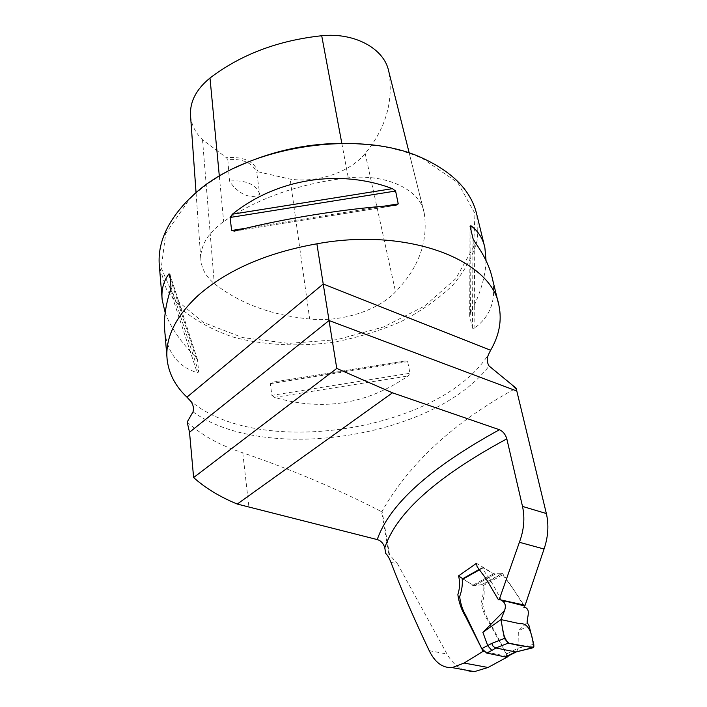 <?xml version="1.0" encoding="UTF-8"?>
<svg xmlns="http://www.w3.org/2000/svg" width="707" height="707" viewBox="0 0 707 707"><rect width="100%" height="100%" fill="white"/><g stroke="black" fill="none" stroke-linecap="round" stroke-linejoin="round"><path stroke-width="0.53" stroke-dasharray="3.54 2.65" d="M187.169 422.052C201.654 435.3 220.186 445.543 242.775 452.798C292.018 469.713 338.273 489.341 381.559 511.665L388.85 554.412L385.766 553.661M390.936 562.33L397.564 563.912L389.53 554.739L382.089 511.179C409.91 462.652 454.583 421.664 516.119 388.205M382.089 511.179L381.559 511.665M476.942 215.131L477.455 239.293C473.266 255.501 464.932 270.896 452.462 285.495C438.022 299.291 420.859 311.336 400.984 321.632C380.012 330.735 357.857 337.531 334.535 342.038C299.282 347.049 264.091 345.431 232.983 337.045C213.178 330.266 196.228 321.119 182.15 309.613L166.543 289.649L159.42 266.557M164.811 331.442C167.586 352.996 178.385 366.747 197.209 372.704L198.685 371.979L197.518 359.925L195.706 357.053C180.647 341.914 170.475 327.147 165.191 312.75M486.045 260.644C485.568 276.163 480.407 293.644 470.57 313.086L469.74 316.374L472.435 328.181L474.079 328.402C490.455 316.718 496.535 300.024 492.311 278.319M271.868 395.363L274.528 397.352C322.419 411.474 366.924 404.351 408.045 375.983L409.954 373.261L407.709 361.684L405.146 360.985L272.548 382.204L270.348 383.671L271.868 395.363L409.954 373.261M397.564 563.912L446.983 654.01C453.894 666.003 463.032 671.88 474.397 671.632M508.121 656.582L490.225 623.106C486.407 617.414 483.8 610.583 482.413 602.611C484.357 596.372 484.719 590.274 483.508 584.336L502.518 573.554C509.729 583.381 516.782 594.11 523.684 605.731M507.308 656.405L483.995 651.509M227.813 159.508L226.408 157.696C243.402 156.397 253.954 161.099 258.064 171.801L256.685 172.349L259.743 194.151C251.939 199.993 238.02 194.337 229.492 181.045L227.813 159.508C242.969 158.633 252.593 162.91 256.685 172.349M258.064 171.801L290.135 179.118C317.505 183.201 349.868 172.314 365.174 153.472C385.642 128.762 393.56 101.702 388.921 72.291L388.629 70.912M309.666 319.034C271.09 315.136 239.293 303.303 214.292 283.56C206.329 276.958 201.857 269.199 200.894 260.282C199.904 246.275 207.487 233.363 223.659 221.547C258.143 197.987 299.68 183.422 348.268 177.837C386.252 173.569 419.711 189.609 423.988 211.897L424.271 213.275C428.318 241.626 418.747 267.812 395.558 291.841C377.547 310.886 340.65 322.374 309.666 319.034L290.135 179.118M190.572 116.089C191.5 125.024 195.477 132.898 202.511 139.712L226.408 157.696M374.383 145.28C392.27 147.772 408.293 152.164 422.45 158.474L457.765 182.645L474.963 213.532L473.663 246.831L455.768 278.717L424.456 306.158L383.512 326.979L336.877 339.696L288.562 343.381L242.634 337.593L203.289 322.427L174.806 298.681L161.231 268.094L165.703 233.557L189.52 199.162L193.285 195.592C204.712 185.154 218.498 175.937 234.653 167.939M259.743 194.151C255.775 184.191 245.691 179.825 229.492 181.045M389.53 554.739L388.85 554.412M501.316 600.482C495.554 588.454 489.147 577.743 482.086 568.348L482.881 567.774L493.654 573.731L476.509 563.285M502.518 573.554L495.033 574.155L493.654 573.731L501.563 573.695L502.668 574.826C510.569 584.83 518.134 595.771 525.354 607.649L525.584 607.658M533.776 644.316L518.028 648.178L506.318 654.081L488.74 622.001C484.967 616.424 482.439 609.947 481.167 602.567C483.04 596.832 483.623 591.211 482.908 585.714L481.812 584.601L473.99 585.811L483.508 584.336M462.723 578.697L473.99 585.811L462.537 578.803M518.028 648.178L518.355 630.838L527.13 622.496M529.048 625.722L518.355 630.838M506.318 654.081L506.601 656.759M516.711 651.766L518.028 648.231M242.775 452.798L248.952 507.352M193.038 411.854C265.081 464.031 434.487 437.615 489.076 365.996M189.644 400.056C256.65 459.85 441.018 431.155 488.846 353.827M202.511 139.712L214.292 283.56M388.921 72.291L424.271 213.275M365.174 153.472L395.558 291.841M219.338 176.202L223.659 221.547M341.799 143.229L348.268 177.837M170.184 278.249L195.706 357.053M169.821 274.13L197.518 359.925M170.944 286.909L198.685 371.979M170.263 290.586L197.209 372.704M470.57 313.086L470.933 229.863M469.74 316.374L470.049 226.169M472.435 328.181L473.027 238.639M474.079 328.402L474.812 241.918M395.805 205.339L234.424 231.109M383.68 206.214L246.266 228.158M274.528 397.352L408.045 375.983M270.348 383.671L407.709 361.684M272.548 382.204L405.146 360.985M495.033 574.155L473.99 585.811L495.033 574.155M472.612 585.414L493.654 573.731L472.612 585.414M429.211 650.652L446.983 654.01M482.908 585.714L502.668 574.826M482.086 568.348L479.452 569.824M501.563 573.695L481.812 584.601M463.058 578.927L482.881 567.774M499.001 305.857L498.453 303.577M484.878 247.742L484.375 245.683M167.152 359.633L166.967 357.406M162.195 299.936L162.027 297.903M193.285 195.592L192.092 196.254M422.45 158.474L423.793 158.73M196.06 192.755L200.894 260.282M409.247 153.119L423.988 211.897M197.403 359.448L169.777 273.856M470.005 225.878L469.704 315.852M234.3 231.136L395.929 205.33M482.36 567.641L479.152 569.453M503.128 601.295L502.377 601.1"/><path stroke-width="1.06" d="M512.442 385.395L516.41 389.407L516.119 388.205L489.076 365.996C486.769 362.152 486.699 358.096 488.846 353.827L490.596 350.274C499.213 335.525 502.014 320.722 499.001 305.857C492.045 260.158 408.513 226.965 316.886 243.8C266.654 252.77 227 270.047 197.907 295.659C175.212 316.966 164.961 338.291 167.152 359.633C168.84 373.782 175.442 386.287 186.948 397.148L189.644 400.056C192.949 403.511 194.08 407.444 193.038 411.854L187.169 422.052L189.52 432.26L193.621 477.561C205.463 488.13 220.01 496.959 237.269 504.056L392.465 392.809L499.434 429.732C502.995 431.341 505.461 434.381 506.822 438.853L522.508 506.415C525.027 518.001 523.993 529.958 519.398 542.278L499.222 599.563L525.133 605.254L523.684 605.731L499.222 599.563M237.269 504.056L377.229 539.574C380.905 540.643 383.424 543.383 384.776 547.792L385.766 553.661C387.392 554.88 389.115 557.77 390.936 562.33C400.56 587.703 413.321 617.149 429.211 650.652C434.991 662.539 442.67 668.168 452.241 667.567L464.092 663.051L483.102 651.324L465.312 616.036C461.521 609.991 459.037 602.868 457.853 594.667C459.886 588.18 460.116 581.923 458.551 575.887L462.723 578.697M189.52 432.26L329.047 320.536L336.771 368.435L392.465 392.809M516.41 389.407L546.352 513.529C548.968 524.965 548.208 536.79 544.054 549.021L525.133 605.254M193.621 477.561L336.771 368.435M162.027 297.903L159.42 266.557C157.166 244.127 166.79 221.901 188.292 199.86L192.092 196.254C243.173 146.429 359.616 127.569 423.793 158.73C453.956 172.968 471.675 191.765 476.942 215.131L484.375 245.683M165.191 312.75L162.195 299.936C161.143 290.206 163.352 281.572 168.823 274.033L169.821 274.13L170.944 286.909L170.263 290.586C165.411 305.945 163.591 319.573 164.811 331.442L166.967 357.406M498.453 303.577L492.311 278.319C489.765 266.866 483.933 254.723 474.812 241.918L473.027 238.639L470.049 226.169L470.95 225.763C478.224 231.118 482.863 238.445 484.878 247.742L486.045 260.644M230.075 217.464L232.364 214.212C276.578 178.65 339.431 168.628 392.412 188.654L395.602 191.031L398.244 203.89L395.805 205.339C347.128 208.309 281.846 218.728 234.424 231.109L231.64 230.5L230.075 217.464L395.602 191.031M316.886 243.8L323.223 284.011L490.596 350.274M516.72 390.98L329.047 320.536L323.223 284.011L186.948 397.148M498.462 599.819L485.78 578.308L477.084 566.669L476.509 563.285L458.551 575.887M474.397 671.632L488.033 667.479L464.092 663.051M507.308 656.405L508.121 656.582L488.033 667.479M483.995 651.509L483.102 651.324M234.653 167.939C279.062 147.047 325.644 139.491 374.383 145.28M409.247 153.119L388.629 70.912C384.157 48.668 354.56 32.275 321.712 35.739C278.037 40.458 240.795 54.554 209.988 78.026C196.069 89.4 189.6 102.082 190.572 116.089L196.06 192.755M479.152 569.453L462.537 578.803L462.237 579.51C462.643 585.069 461.777 590.778 459.638 596.637C460.593 604.025 462.776 610.53 466.196 616.151L481.767 648.655L491.745 643.423L504.4 638.421L508.271 643.096L533.105 647.745L533.856 646.587L533.776 644.316L529.048 625.722L527.13 622.496C527.183 617.264 530.586 610.061 525.584 607.658M504.4 638.421L500.954 619.579L482.872 632.358L504.586 610.495C506.009 606.332 505.39 603.221 502.721 601.162L501.316 600.482M487.724 645.615L482.872 632.358M491.878 650.44L486.699 653.056L505.39 656.971L515.553 651.916L495.81 647.992L491.878 650.44L487.83 645.88M500.954 619.579L519.884 623.715C529.508 622.487 532.504 636.026 533.652 647.135C525.964 646.79 517.745 645.491 508.996 643.246C502.659 638.094 502.81 628.01 500.954 619.579L504.586 610.495M508.271 643.096L495.81 647.992M506.601 656.759L505.39 656.971M486.699 653.056L481.767 648.655M531.903 647.912L516.711 651.766M495.74 647.974L493.177 646.463L491.745 643.423M377.229 539.574C389.416 504.33 430.148 467.716 499.434 429.732M522.508 506.415L546.352 513.529M506.822 438.853C436.935 476.598 396.247 512.911 384.776 547.792M544.054 549.021L519.398 542.278M209.988 78.026L219.338 176.202M321.712 35.739L341.799 143.229M168.823 274.033L170.184 278.249M470.933 229.863L470.95 225.763M398.244 203.89L383.68 206.214M246.266 228.158L231.64 230.5M392.412 188.654L232.364 214.212M479.452 569.824L462.237 579.51M474.468 671.641L452.233 667.629M502.739 601.074L504.86 601.701L503.128 601.295M525.681 607.658L523.631 607.127L525.451 607.658M506.124 656.997L516.428 651.863M516.013 651.942L532.362 647.957"/></g></svg>
